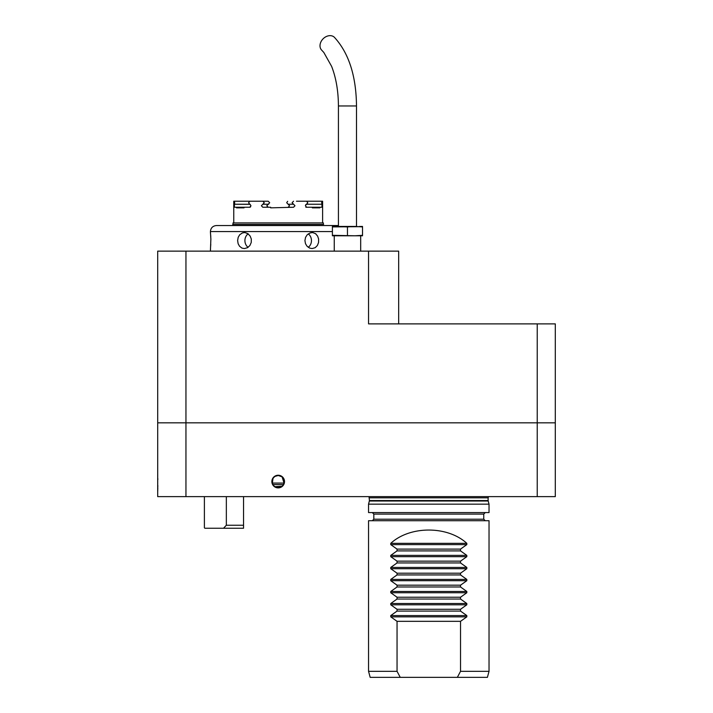 <?xml version="1.0" encoding="UTF-8"?>
<svg xmlns="http://www.w3.org/2000/svg" width="713" height="713" viewBox="0 0 713 713"><rect width="100%" height="100%" fill="white"/><g stroke="black" fill="none" stroke-linecap="round" stroke-linejoin="round"><path stroke-width="1.07" d="M330.074 35.65A9.037 7.023 -45.5 0 1 334.415 37.317C348.817 53.074 356.179 75.952 356.5 105.961L338.425 105.961C338.336 91.006 336.064 77.806 331.616 66.362L323.827 52.477L321.75 50.213A9.037 7.023 -45.5 0 1 321.305 41.167A9.037 7.023 -45.5 0 1 330.074 35.65M339.932 235.78L332.401 235.78L332.401 235.317L354.994 235.78L339.932 235.78M362.525 235.78L354.994 235.78L362.525 235.317L362.525 226.912L354.994 226.44L347.463 226.912L347.463 235.317M338.425 235.78L337.953 235.78M333.737 235.566L332.401 235.317L332.401 226.44L332.401 226.912L361.188 226.663M359.209 235.736L356.981 235.78M334.254 251.136L334.254 235.78M362.525 226.44L359.209 226.493M347.463 226.912L332.401 226.44L356.5 226.44L356.5 105.961M335.716 226.493L337.953 226.44M185.95 496.622L555.302 496.622L555.302 422.827L185.95 422.827L185.95 496.622L157.698 496.622L157.707 474.145M278.186 475.544A6.025 6.025 0 0 0 272.972 484.573A6.025 6.025 0 0 0 283.4 484.573A6.025 6.025 0 0 0 278.186 475.544M282.17 477.042L284.015 483.066L272.357 483.066L272.99 478.521M274.006 477.229L275.04 476.427M275.209 476.329L278.07 475.544M278.444 475.544L281.876 476.801M282.963 485.241L283.4 484.573L272.972 484.573M275.004 486.685L282.018 486.213M278.186 475.241A6.328 6.328 90 0 0 272.705 484.724A6.328 6.328 90 0 0 283.667 484.724A6.328 6.328 90 0 0 278.186 475.241M537.228 496.622L537.228 422.827L157.698 422.827L185.95 422.827L185.95 251.136L398.665 251.136L398.665 323.88M157.814 478.512L157.831 479.635M157.84 485.624L157.831 486.533M157.814 487.594L157.742 490.918M157.725 491.391L157.707 491.988M400.243 677.35L487.416 677.35L489.029 671.325L460.527 671.325L460.527 621.326L397.052 621.326L397.052 671.325L400.243 677.35L370.163 677.35L368.55 671.325L397.052 671.325M457.345 677.35L460.527 671.325M460.527 621.326L466.819 616.843L466.819 615.569L460.527 611.086L460.527 609.276L466.819 604.793L466.819 603.519L460.527 599.036L460.527 597.227L466.819 592.744L466.819 591.469L460.527 586.986L460.527 585.177L466.819 580.703L466.819 579.419L460.527 574.936L460.527 573.199L466.819 568.716L466.819 567.432L460.527 562.949L460.527 561.149L466.819 556.666L466.819 555.382L460.527 550.899L460.527 549.099L466.819 544.616L466.819 543.342C447.621 525.624 409.966 525.624 390.76 543.342L390.76 544.616L397.052 549.099L397.052 550.899L390.76 555.382L390.76 556.666L397.052 561.149L397.052 562.949L390.76 567.432L390.76 568.716L397.052 573.199L397.052 574.936L390.76 579.419L390.76 580.703L397.052 585.177L397.052 586.986L390.76 591.469L390.76 592.744L397.052 597.227L397.052 599.036L390.76 603.519L390.76 604.793L397.052 609.276L397.052 611.086L390.76 615.569L390.76 616.843L397.052 621.326M368.55 671.325L368.55 520.722L489.029 520.722L489.029 671.325M460.527 611.086L397.052 611.086M460.527 609.276L397.052 609.276M460.527 599.036L397.052 599.036M460.527 597.227L397.052 597.227M460.527 586.986L397.052 586.986M460.527 585.177L397.052 585.177M460.527 574.936L397.052 574.936M460.527 573.199L397.052 573.199M460.527 562.949L397.052 562.949M460.527 561.149L397.052 561.149M460.527 550.899L397.052 550.899M460.527 549.099L397.052 549.099M368.995 496.622L369.45 500.544L368.55 504.153L368.55 512.585L489.029 512.585L489.029 504.153L368.55 504.153M372.311 512.585L373.817 514.091L373.817 519.216L372.311 520.722M157.698 492.104L157.698 251.136L185.95 251.136M368.55 251.136L368.55 323.88L555.302 323.88L555.302 422.827L537.228 422.827L537.228 323.88M204.827 528.253L223.525 528.253L226.342 525.24L243.543 525.24L243.543 528.253L223.525 528.253M204.39 496.622L204.39 527.816M243.543 496.622L243.543 525.24M226.342 525.24L226.342 496.622M338.425 225.54L216.44 225.54C212.777 225.896 210.772 227.902 210.415 231.565L210.87 239.078L210.415 251.136M210.781 244.327L210.549 247.366M210.415 232.616L210.469 233.106M210.674 235.281L210.79 236.957M210.852 238.356L210.879 239.907M304.923 240.593L305.503 243.712L307.036 246.208L309.611 248.071L312.071 248.579L315.191 247.696L317.365 245.522L318.568 242.465L318.631 239.078L317.633 236.119L315.707 233.855C317.009 234.256 311.412 231.885 312.071 232.616L310.119 232.937L307.232 234.773L305.556 237.367L304.923 240.593M237.625 240.593L238.133 243.712L239.506 246.208L241.894 248.071L244.301 248.579L247.518 247.696L249.889 245.522L251.243 242.465L251.315 239.078L250.183 236.119L248.071 233.855C249.416 234.256 243.561 231.885 244.301 232.616L242.384 232.937L239.684 234.773L238.178 237.367L237.625 240.593M248.097 233.873A7.986 6.916 -90 0 0 248.097 247.322M308.274 247.313A7.986 6.916 90 0 0 308.274 233.873M262.839 204.239L264.265 202.733L262.839 201.226L268.248 201.226L269.674 202.733L268.248 204.239L262.794 204.239L261.395 205.745L262.794 207.251L270.655 207.251L270.655 207.848L293.578 207.251L294.977 205.745L293.578 204.239L288.123 204.239L286.697 202.733L287.651 201.307M236.502 207.251L244.033 207.251L244.033 207.848L236.502 207.848L236.502 207.251L234.399 207.251L234.399 204.239L249.755 204.239L248.614 202.733L249.755 201.226L268.248 201.226M249.978 204.239L250.958 205.745L249.782 207.251L244.033 207.251M233.757 222.911L233.757 201.226L249.978 201.226L234.408 201.226L234.666 203.312M250.165 204.319L234.399 204.239L234.167 205.745M250.165 207.171L250.611 206.806M306.207 204.319L305.761 204.676M305.431 205.469L306.59 204.239L321.964 204.239L321.973 207.251L322.205 205.745M306.617 204.239L307.758 202.733L306.617 201.226L321.964 201.226L321.688 202.465M296.456 201.226L322.615 201.226L322.615 222.911M321.688 202.733L321.964 204.239M305.859 207.251L312.339 207.251L312.339 207.848L319.87 207.848L319.87 207.251L321.973 207.251M306.59 207.251L305.414 205.745M293.533 201.226L292.107 202.733L293.533 204.239M249.568 204.239L234.399 204.239L234.684 202.733M288.925 207.011L288.168 207.251L289.567 205.745L288.168 204.239M267.446 204.479L268.204 204.239L266.805 205.745L268.204 207.251M268.248 204.239L268.721 204.15M262.794 204.239L268.204 204.239M312.339 207.251L319.87 207.251M232.768 225.54L232.768 224.417L323.604 224.417M323.363 224.417L323.363 222.911L233.008 222.911L233.008 224.417M466.819 616.843L390.76 616.843M466.819 615.569L390.76 615.569M466.819 604.793L390.76 604.793M466.819 603.519L390.76 603.519M466.819 592.744L390.76 592.744M466.819 591.469L390.76 591.469M466.819 580.703L390.76 580.703M466.819 579.419L390.76 579.419M466.819 568.716L390.76 568.716M466.819 567.432L390.76 567.432M466.819 556.666L390.76 556.666M466.819 555.382L390.76 555.382M466.819 544.616L390.76 544.616M466.819 543.342L390.76 543.342M369.45 497.826L488.129 497.826L488.592 496.622M373.817 519.216L483.762 519.216L485.268 520.722M373.817 514.091L483.762 514.091L483.762 519.216M369.387 501.016L488.191 501.016L489.029 504.153M369.45 500.544L488.129 500.544L488.191 501.016M210.415 231.565L332.401 231.565M338.425 226.44L338.425 105.961M360.68 251.136L360.68 235.78M483.762 514.091L485.268 512.585M488.129 497.826L488.129 500.544"/></g></svg>
